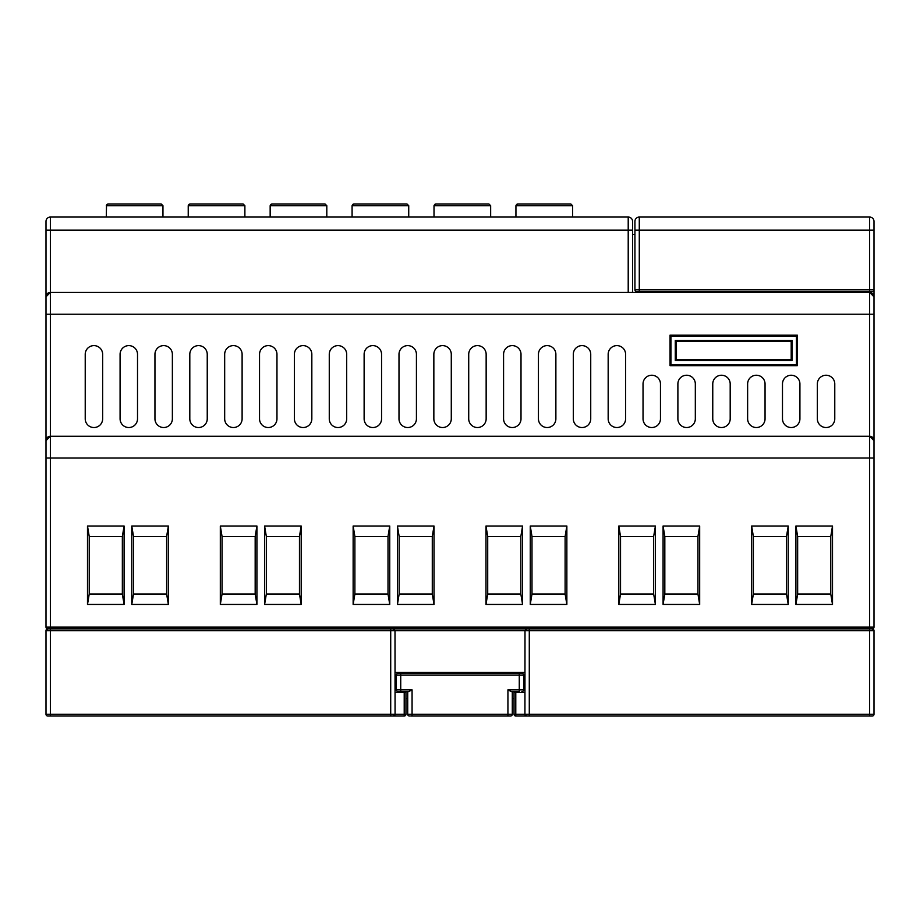 <?xml version="1.0" encoding="UTF-8"?>
<svg xmlns="http://www.w3.org/2000/svg" width="920" height="920" viewBox="0 0 920 920"><rect width="100%" height="100%" fill="white"/><g stroke="black" fill="none" stroke-linecap="round" stroke-linejoin="round"><path stroke-width="1.38" d="M512.29 691.621L512.29 714.288A1.748 1.748 0 0 1 510.554 716.024L410.745 716.024M412.068 689.873L408.572 691.621L398.118 691.621A1.748 1.748 0 0 1 396.37 689.873L396.37 675.061A1.748 1.748 0 0 1 398.118 673.313L521.881 673.313A1.748 1.748 0 0 1 523.629 675.061L523.629 689.873L519.271 689.873L519.271 691.621L511.428 691.621L507.932 689.873L519.271 689.873L519.271 675.061L400.729 675.061L400.729 689.873L412.068 689.873L412.068 714.288L507.932 714.288L507.932 716.024L509.254 716.024M409.446 716.024A1.748 1.748 0 0 1 407.709 714.288L407.709 691.621M521.881 691.621A1.748 1.748 0 0 0 523.629 689.873A1.748 1.748 0 0 1 521.881 691.621M400.729 691.621L400.729 689.873L396.37 689.873A1.748 1.748 0 0 0 398.118 691.621M628.21 292.433L628.21 230.126L50.358 230.126L50.358 292.433L869.641 292.433L869.641 230.126L639.285 230.126L639.285 289.823L874 289.823A1.748 1.748 0 0 1 872.252 291.571L636.674 291.571A1.748 1.748 0 0 1 634.926 289.823L634.926 221.409A4.358 4.358 0 0 1 639.285 217.051L869.641 217.051A4.358 4.358 0 0 1 874 221.409L874 627.13A1.748 1.748 0 0 1 872.252 628.866L874 630.614L874 714.288A1.748 1.748 0 0 1 872.252 716.024L515.786 716.024A1.748 1.748 0 0 1 514.038 714.288L514.038 692.495L515.786 692.495L515.786 714.288L524.929 714.288L524.998 630.614L395.002 630.614L395.071 714.288L393.323 716.024L47.748 716.024A1.748 1.748 0 0 1 46 714.288L46 630.614L47.748 628.866L390.712 628.866L390.712 630.614L50.358 630.614L50.358 714.288L390.712 714.288L390.712 630.614L395.002 630.614L393.323 628.866L394.289 629.165M874 230.126L874 221.409A4.358 4.358 0 0 0 869.641 217.051L869.641 230.126L874 230.126M162.955 217.051L162.955 205.712L106.513 205.712A1.748 1.679 90 0 1 108.203 203.975L161.046 203.975M106.513 205.712L106.294 217.051M408.733 217.051L408.733 205.712L352.084 205.712L352.084 217.051M352.303 205.712A1.748 1.679 90 0 1 353.981 203.975L406.824 203.975M490.659 217.051L490.659 205.712L434.01 205.712L434.01 217.051M434.228 205.712A1.748 1.679 90 0 1 435.907 203.975L488.75 203.975M572.596 217.051L572.596 205.712L515.936 205.712L515.936 217.051M516.154 205.712A1.748 1.679 90 0 1 517.845 203.975L570.688 203.975M244.881 217.051L244.881 205.712L188.232 205.712L188.232 217.051M188.45 205.712A1.748 1.679 90 0 1 190.13 203.975L242.972 203.975M326.807 217.051L326.807 205.712L270.158 205.712L270.158 217.051M270.377 205.712A1.748 1.679 90 0 1 272.055 203.975L324.898 203.975M797.651 536.486L797.651 594.009L830.771 594.009L830.771 536.486L832.508 526.021L832.508 604.463L795.904 604.463L795.904 526.021L797.651 536.486L830.771 536.486M354.89 536.486L354.89 594.009L388.01 594.009L388.01 536.486L389.747 526.021L389.747 604.463L353.142 604.463L353.142 526.021L354.89 536.486L388.01 536.486M399.165 536.486L399.165 594.009L432.285 594.009L432.285 536.486L434.022 526.021L434.022 604.463L397.417 604.463L397.417 526.021L399.165 536.486L432.285 536.486M222.053 536.486L222.053 594.009L255.173 594.009L255.173 536.486L256.921 526.021L256.921 604.463L220.317 604.463L220.317 526.021L222.053 536.486L255.173 536.486M753.376 536.486L753.376 594.009L786.496 594.009L786.496 536.486L788.233 526.021L788.233 604.463L751.629 604.463L751.629 526.021L753.376 536.486L786.496 536.486M664.827 536.486L664.827 594.009L697.946 594.009L697.946 536.486L699.683 526.021L699.683 604.463L663.078 604.463L663.078 526.021L664.827 536.486L697.946 536.486M620.54 536.486L620.54 594.009L653.66 594.009L653.66 536.486L655.408 526.021L655.408 604.463L618.803 604.463L618.803 526.021L620.54 536.486L653.66 536.486M531.99 536.486L531.99 594.009L565.11 594.009L565.11 536.486L566.858 526.021L566.858 604.463L530.253 604.463L530.253 526.021L531.99 536.486L565.11 536.486M133.504 536.486L133.504 594.009L166.623 594.009L166.623 536.486L168.371 526.021L168.371 604.463L131.767 604.463L131.767 526.021L133.504 536.486L166.623 536.486M89.228 536.486L89.228 594.009L122.348 594.009L122.348 536.486L124.096 526.021L124.096 604.463L87.492 604.463L87.492 526.021L89.228 536.486L122.348 536.486M266.34 536.486L266.34 594.009L299.46 594.009L299.46 536.486L301.197 526.021L301.197 604.463L264.592 604.463L264.592 526.021L266.34 536.486L299.46 536.486M487.715 536.486L487.715 594.009L520.835 594.009L520.835 536.486L522.583 526.021L522.583 604.463L485.978 604.463L485.978 526.021L487.715 536.486L520.835 536.486M87.492 526.021L124.096 526.021M131.767 526.021L168.371 526.021M220.317 526.021L256.921 526.021M264.592 526.021L301.197 526.021M353.142 526.021L389.747 526.021M397.417 526.021L434.022 526.021M485.978 526.021L522.583 526.021M530.253 526.021L566.858 526.021M618.803 526.021L655.408 526.021M663.078 526.021L699.683 526.021M751.629 526.021L788.233 526.021M795.904 526.021L832.508 526.021M46 440.611A4.358 4.358 0 0 1 50.358 436.252L50.358 627.13L46 627.13A1.748 1.748 0 0 0 47.748 628.866A1.748 1.748 0 0 1 46 627.13L46 440.611A4.358 4.358 0 0 1 50.358 436.252L869.641 436.252L869.641 314.226L50.358 314.226L50.358 436.252L46 440.611L46 221.409A4.358 4.358 0 0 1 50.358 217.051L628.21 217.051A4.358 4.358 0 0 1 632.569 221.409L632.569 292.433M487.715 594.009L485.978 604.463M522.583 604.463L520.835 594.009M266.34 594.009L264.592 604.463M301.197 604.463L299.46 594.009M89.228 594.009L87.492 604.463M124.096 604.463L122.348 594.009M133.504 594.009L131.767 604.463M168.371 604.463L166.623 594.009M531.99 594.009L530.253 604.463M566.858 604.463L565.11 594.009M620.54 594.009L618.803 604.463M655.408 604.463L653.66 594.009M664.827 594.009L663.078 604.463M699.683 604.463L697.946 594.009M753.376 594.009L751.629 604.463M788.233 604.463L786.496 594.009M222.053 594.009L220.317 604.463M256.921 604.463L255.173 594.009M399.165 594.009L397.417 604.463M434.022 604.463L432.285 594.009M354.89 594.009L353.142 604.463M389.747 604.463L388.01 594.009M797.651 594.009L795.904 604.463M832.508 604.463L830.771 594.009M676.154 341.251L676.154 359.547L791.2 359.547L791.2 341.251L676.154 341.251L675.28 340.377L792.074 340.377L791.2 341.251M50.358 628.866L50.358 630.614L46 630.614A1.748 1.748 0 0 1 47.748 628.866L50.358 628.866L50.358 627.13L869.641 627.13L869.641 458.034L874 458.034L874 440.611L869.641 436.252A4.358 4.358 0 0 1 874 440.611A4.358 4.358 0 0 0 869.641 436.252L869.641 458.034L46 458.034M874 314.226L874 296.792L869.641 292.433A4.358 4.358 0 0 1 874 296.792A4.358 4.358 0 0 0 869.641 292.433L869.641 314.226L874 314.226M154.951 354.327L154.951 418.818A8.717 8.717 0 0 0 163.668 427.535A8.717 8.717 0 0 0 172.373 418.818L172.373 354.327A8.717 8.717 0 0 0 163.668 345.609A8.717 8.717 0 0 0 154.951 354.327M189.808 354.327L189.808 418.818A8.717 8.717 0 0 0 198.524 427.535A8.717 8.717 0 0 0 207.242 418.818L207.242 354.327A8.717 8.717 0 0 0 198.524 345.609A8.717 8.717 0 0 0 189.808 354.327M224.675 354.327L224.675 418.818A8.717 8.717 0 0 0 233.392 427.535A8.717 8.717 0 0 0 242.109 418.818L242.109 354.327A8.717 8.717 0 0 0 233.392 345.609A8.717 8.717 0 0 0 224.675 354.327M259.532 354.327L259.532 418.818A8.717 8.717 0 0 0 268.249 427.535A8.717 8.717 0 0 0 276.966 418.818L276.966 354.327A8.717 8.717 0 0 0 268.249 345.609A8.717 8.717 0 0 0 259.532 354.327M294.4 354.327L294.4 418.818A8.717 8.717 0 0 0 303.117 427.535A8.717 8.717 0 0 0 311.834 418.818L311.834 354.327A8.717 8.717 0 0 0 303.117 345.609A8.717 8.717 0 0 0 294.4 354.327M329.268 354.327L329.268 418.818A8.717 8.717 0 0 0 337.973 427.535A8.717 8.717 0 0 0 346.69 418.818L346.69 354.327A8.717 8.717 0 0 0 337.973 345.609A8.717 8.717 0 0 0 329.268 354.327M364.124 354.327L364.124 418.818A8.717 8.717 0 0 0 372.841 427.535A8.717 8.717 0 0 0 381.558 418.818L381.558 354.327A8.717 8.717 0 0 0 372.841 345.609A8.717 8.717 0 0 0 364.124 354.327M398.992 354.327L398.992 418.818A8.717 8.717 0 0 0 407.709 427.535A8.717 8.717 0 0 0 416.426 418.818L416.426 354.327A8.717 8.717 0 0 0 407.709 345.609A8.717 8.717 0 0 0 398.992 354.327M433.849 354.327L433.849 418.818A8.717 8.717 0 0 0 442.566 427.535A8.717 8.717 0 0 0 451.283 418.818L451.283 354.327A8.717 8.717 0 0 0 442.566 345.609A8.717 8.717 0 0 0 433.849 354.327M468.717 354.327L468.717 418.818A8.717 8.717 0 0 0 477.434 427.535A8.717 8.717 0 0 0 486.151 418.818L486.151 354.327A8.717 8.717 0 0 0 477.434 345.609A8.717 8.717 0 0 0 468.717 354.327M503.573 354.327L503.573 418.818A8.717 8.717 0 0 0 512.29 427.535A8.717 8.717 0 0 0 521.007 418.818L521.007 354.327A8.717 8.717 0 0 0 512.29 345.609A8.717 8.717 0 0 0 503.573 354.327M538.441 354.327L538.441 418.818A8.717 8.717 0 0 0 547.159 427.535A8.717 8.717 0 0 0 555.875 418.818L555.875 354.327A8.717 8.717 0 0 0 547.159 345.609A8.717 8.717 0 0 0 538.441 354.327M573.309 354.327L573.309 418.818A8.717 8.717 0 0 0 582.026 427.535A8.717 8.717 0 0 0 590.732 418.818L590.732 354.327A8.717 8.717 0 0 0 582.026 345.609A8.717 8.717 0 0 0 573.309 354.327M608.166 354.327L608.166 418.818A8.717 8.717 0 0 0 616.883 427.535A8.717 8.717 0 0 0 625.6 418.818L625.6 354.327A8.717 8.717 0 0 0 616.883 345.609A8.717 8.717 0 0 0 608.166 354.327M834.773 418.818L834.773 383.95A8.717 8.717 0 0 0 826.068 375.233A8.717 8.717 0 0 0 817.351 383.95L817.351 418.818A8.717 8.717 0 0 0 826.068 427.535A8.717 8.717 0 0 0 834.773 418.818M660.468 418.818L660.468 383.95A8.717 8.717 0 0 0 651.751 375.233A8.717 8.717 0 0 0 643.034 383.95L643.034 418.818A8.717 8.717 0 0 0 651.751 427.535A8.717 8.717 0 0 0 660.468 418.818M85.226 354.327L85.226 418.818A8.717 8.717 0 0 0 93.932 427.535A8.717 8.717 0 0 0 102.649 418.818L102.649 354.327A8.717 8.717 0 0 0 93.932 345.609A8.717 8.717 0 0 0 85.226 354.327M695.324 418.818L695.324 383.95A8.717 8.717 0 0 0 686.607 375.233A8.717 8.717 0 0 0 677.89 383.95L677.89 418.818A8.717 8.717 0 0 0 686.607 427.535A8.717 8.717 0 0 0 695.324 418.818M730.192 418.818L730.192 383.95A8.717 8.717 0 0 0 721.475 375.233A8.717 8.717 0 0 0 712.758 383.95L712.758 418.818A8.717 8.717 0 0 0 721.475 427.535A8.717 8.717 0 0 0 730.192 418.818M765.049 418.818L765.049 383.95A8.717 8.717 0 0 0 756.332 375.233A8.717 8.717 0 0 0 747.626 383.95L747.626 418.818A8.717 8.717 0 0 0 756.332 427.535A8.717 8.717 0 0 0 765.049 418.818M799.917 418.818L799.917 383.95A8.717 8.717 0 0 0 791.2 375.233A8.717 8.717 0 0 0 782.483 383.95L782.483 418.818A8.717 8.717 0 0 0 791.2 427.535A8.717 8.717 0 0 0 799.917 418.818M120.083 354.327L120.083 418.818A8.717 8.717 0 0 0 128.8 427.535A8.717 8.717 0 0 0 137.517 418.818L137.517 354.327A8.717 8.717 0 0 0 128.8 345.609A8.717 8.717 0 0 0 120.083 354.327M628.21 217.051A4.358 4.358 0 0 1 632.569 221.409L632.569 230.126L628.21 230.126L628.21 217.051A4.358 4.358 0 0 1 632.569 221.409M50.358 217.051A4.358 4.358 0 0 0 46 221.409A4.358 4.358 0 0 1 50.358 217.051L50.358 230.126L46 230.126M46 296.792A4.358 4.358 0 0 1 50.358 292.433L46 296.792A4.358 4.358 0 0 1 50.358 292.433L50.358 314.226L46 314.226M525.711 629.165L526.677 628.866L524.998 630.614L529.287 630.614L529.287 714.288L869.641 714.288L869.641 630.614L529.287 630.614L529.287 628.866L390.712 628.866M529.287 628.866L872.252 628.866A1.748 1.748 0 0 0 874 627.13L869.641 627.13L869.641 630.614L874 630.614L872.252 628.866A1.748 1.748 0 0 1 874 630.614A1.748 1.748 0 0 0 872.252 628.866M670.921 364.78L796.432 364.78L796.432 336.018L670.921 336.018L670.921 364.78L670.047 365.654L670.047 335.144L797.306 335.144L796.432 336.018M676.154 359.547L675.28 360.421L675.28 340.377M791.2 359.547L792.074 360.421L675.28 360.421M670.921 336.018L670.047 335.144M797.306 335.144L797.306 365.654L796.432 364.78M404.213 692.495L405.961 692.495L405.961 714.288A1.748 1.748 0 0 1 404.213 716.024L393.323 716.024A1.748 1.748 0 0 0 395.071 714.288L404.213 714.288L404.213 692.495L395.071 692.495M524.929 692.495L515.786 692.495M524.929 672.451L395.071 672.451M526.677 716.024A1.748 1.748 0 0 1 524.929 714.288L526.677 716.024A1.748 1.748 0 0 1 524.929 714.288L529.287 714.288L529.287 716.024M46 714.288A1.748 1.748 0 0 0 47.748 716.024A1.748 1.748 0 0 1 46 714.288L50.358 714.288L50.358 716.024M632.569 234.473L634.926 234.473M512.29 698.591L514.038 698.591M405.961 698.591L407.709 698.591M510.554 716.024A1.748 1.748 0 0 0 512.29 714.288L507.932 714.288L507.932 689.873M523.629 675.061L519.271 675.061L519.271 673.313M400.729 673.313L400.729 675.061L396.37 675.061M407.709 714.288L412.068 714.288L412.068 716.024M639.285 217.051L639.285 230.126L634.926 230.126M636.674 291.571A1.748 1.748 0 0 1 634.926 289.823L639.285 289.823L639.285 291.571M872.252 291.571A1.748 1.748 0 0 0 874 289.823M797.306 365.654L670.047 365.654M792.074 340.377L792.074 360.421M390.712 716.024L390.712 714.288L395.071 714.288A1.748 1.748 0 0 1 393.323 716.024M869.641 716.024L869.641 714.288L874 714.288M515.786 716.024L515.786 714.288L514.038 714.288M405.961 714.288L404.213 714.288L404.213 716.024M47.748 628.866A1.748 1.748 0 0 0 46 630.614M162.943 205.712L161.207 203.975M106.306 205.712L108.042 203.975M408.733 205.712L406.996 203.975M352.084 205.712L353.832 203.975M490.659 205.712L488.922 203.975M434.022 205.712L435.758 203.975M572.585 205.712L570.848 203.975M515.947 205.712L517.684 203.975M244.869 205.712L243.133 203.975M188.232 205.712L189.968 203.975M326.807 205.712L325.059 203.975M270.158 205.712L271.906 203.975"/></g></svg>
